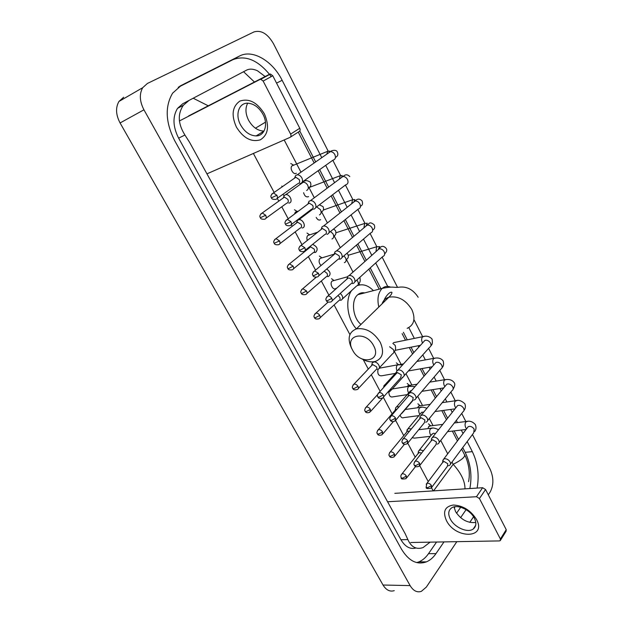 <?xml version="1.0" encoding="UTF-8"?>
<svg xmlns="http://www.w3.org/2000/svg" width="623" height="623" viewBox="0 0 623 623"><rect width="100%" height="100%" fill="white"/><g stroke="black" fill="none" stroke-linecap="round" stroke-linejoin="round"><path stroke-width="0.93" d="M456.83 541.675L426.342 587.084L421.335 591.367C417.013 592.746 413.275 590.83 410.121 585.604L143.944 109.812C139.614 101.385 139.194 94.018 142.698 87.711L147.41 83.459L253.958 31.937C261.13 29.803 267.641 33.72 273.474 43.688L328.173 151.132M394.266 590.643C389.912 591.982 386.167 590.106 383.028 585.02L120.075 122.957C115.816 114.803 115.442 107.631 118.954 101.448L123.658 97.243M472.444 434.511L490.223 469.43C493.79 477.755 493.751 485.309 490.106 492.1L488.292 494.802M473.55 516.763L469.773 522.385M332.822 160.267L340.625 175.585M345.43 185.031L352.883 199.656M357.851 209.421L364.876 223.213M370.085 233.446L376.783 246.599M382.133 257.12L397.466 287.242M414.155 320.02L422.651 336.693M428.601 348.382L433.686 358.373M439.799 370.381L444.557 379.734M450.834 392.062L455.281 400.791M461.721 413.438L465.848 421.545M321.772 157.666L282.149 80.305C272.64 61.038 252.65 49.015 239.606 55.984L181.34 85.374L172.602 93.177C164.776 106.541 165.492 122.412 174.752 140.798L401.469 549.128C408.649 560.934 416.958 565.186 426.412 561.868C430.065 560.326 433.25 557.577 435.968 553.621L444.004 541.901M460.607 517.674L466.113 509.645M477.109 488.074C479.406 475.201 477.818 463.053 472.327 451.636L467.188 441.59M463.045 433.507L461.285 430.065M457.453 422.581L456.324 420.385M452.228 412.379L450.717 409.436M446.901 401.983L445.305 398.868M441.248 390.94L440.002 388.511M436.201 381.089L434.122 377.04M430.104 369.19L429.138 367.297M425.345 359.899L422.783 354.884M418.796 347.104L418.119 345.781M414.334 338.398L408.813 327.612M387.724 286.44L375.692 262.953M371.799 255.344L363.482 239.1M359.588 231.499L351.076 214.888M347.182 207.28L338.484 190.303M334.582 182.671L325.704 165.336M271.176 76.645L269.455 74.301C257.439 59.831 245.252 54.964 232.901 59.683L178.225 87.282M469.874 488.541C472.211 475.738 470.645 463.668 465.171 452.321L462.733 447.594M458.551 439.464L454.136 430.89M447.61 418.22L443.584 410.393M436.521 396.664L432.892 389.616M425.252 374.781L422.044 368.551M418.259 361.2L417.846 360.398M413.82 352.571L411.048 347.182M407.271 339.846L403.393 332.308M380.949 288.706L370.241 267.898M366.293 260.243L357.882 243.897M353.942 236.249L345.337 219.522M341.396 211.867L332.596 194.773M328.64 187.095L319.661 169.643M315.682 161.918L299.772 131.017M416.725 562.592L418.905 561.868C422.565 560.334 425.758 557.608 428.499 553.683L436.575 542.033M456.55 513.235L460.701 507.254M430.111 542.15L423.017 547.601C416.281 549.79 411.235 547.119 407.87 539.588L405.199 533.732L189.618 142.394L184.93 135.027C178.007 124.016 177.469 114.11 183.31 105.303L189.127 100.365L182.656 103.815L177.539 108.363C172.47 116.688 172.836 126.617 178.622 138.15L400.924 539.728C405.168 546.815 410.175 549.572 415.962 547.999M189.127 100.365L246.622 70.119C249.574 68.639 253.172 68.849 257.4 70.734L265.133 76.52M454.222 508.057L455.164 506.701M464.984 488.853C465.046 481.252 461.113 473.075 453.178 464.314C461.293 460.202 465.108 457.072 464.633 454.907L464.345 454.354M193.2 98.224L208.261 105.817M254.457 82.018L243.562 71.723M476.486 519.418C487.093 538.763 455.483 539.261 446.411 520.524C442.564 511.623 444.877 506.452 453.342 505.019C462.975 505.533 470.684 510.33 476.486 519.418M450.304 519.037C454.455 527.44 467.733 533.296 473.223 529.013C476.284 526.575 476.657 522.946 474.344 518.126C470.256 509.723 457.087 503.882 451.597 507.909C448.303 510.362 447.875 514.076 450.304 519.037M475.785 522.471C467.655 523.297 460.903 519.652 455.522 511.538L454.035 506.896M410.744 542.501L499.397 540.912L500.238 540.663L500.401 538.996L506.226 529.675L506.055 531.333L500.604 540.071M479.445 498.548L476.47 496.726L482.63 487.723L485.574 489.522L479.445 498.548L500.401 538.996M388.285 501.71L476.47 496.726M485.574 489.522L506.226 529.675M482.63 487.723L394.834 493.338M373.66 345.796C365.74 329.91 343.74 334.886 352.602 350.134C360.164 365.53 382.312 361.418 373.66 345.796M351.933 348.927L351.551 348.226C347.167 338.515 348.787 332.067 356.411 328.882C365.794 327.573 373.738 332.036 380.232 342.268C384.375 351.722 382.904 358.054 375.809 361.27C371.456 362.555 366.713 361.714 361.581 358.731M364.642 292.911C362.111 292.405 359.845 292.997 357.836 294.671L357.571 294.905C350.811 300.52 352.828 318.143 361.005 324.404M357.368 285.63C362.82 283.636 368.162 285.311 373.411 290.653M356.418 328.874C347.338 319.358 344.901 299.725 351.582 290.575M427.962 428.616L428.733 426.529L430.571 425.883M448.443 465.716L449.518 465.404C450.6 464.665 450.779 463.504 450.04 461.931C448.724 459.829 446.971 458.762 444.791 458.738L443.755 459.042L442.766 461.106M431.801 487.241L447.415 466.261L447.789 463.753L443.997 461.441L442.571 462.554M417.566 407.761L418.703 405.994L420.042 405.807M437.151 444.129L438.101 443.849C439.285 443.093 439.488 441.886 438.709 440.22C437.377 438.086 435.625 437.027 433.444 437.042L431.591 438.335L431.443 439.472M420.019 465.171L435.999 444.651L436.435 442.026L432.627 439.729L431.225 440.858M407.216 386.556L407.979 385.676L409.373 385.45M425.688 422.215L426.521 421.973C427.791 421.21 428.024 419.949 427.214 418.181C425.867 416.016 424.099 414.965 421.927 415.019L420.136 416.273L419.949 417.503M408.057 442.766L424.403 422.713L424.902 419.972L421.078 417.683L419.7 418.827M414.054 399.966L414.747 399.764C416.125 398.993 416.39 397.676 415.541 395.8C414.17 393.611 412.403 392.568 410.238 392.661L408.509 393.861L408.283 395.2M395.901 420.019L412.628 400.449L413.197 397.575L409.366 395.301L408.003 396.462M402.24 377.374L402.793 377.219C404.28 376.448 404.576 375.069 403.688 373.084C402.302 370.864 400.527 369.821 398.362 369.961L396.711 371.106L396.43 372.554M383.558 396.913L400.667 377.834L401.313 374.844L397.466 372.585L396.135 373.738M352.525 283.551L353.132 283.457C355.024 282.671 355.445 281.059 354.401 278.598C352.992 276.316 351.232 275.296 349.121 275.537L347.72 276.417L347.182 278.551M350.967 283.8C352.338 283.231 352.641 282.063 351.878 280.288C350.858 278.637 349.589 277.897 348.062 278.068L346.777 279.213M339.434 259.16L340.36 259.043C342.245 258.202 342.65 256.536 341.583 254.036C340.228 251.801 338.515 250.773 336.459 250.952L335.003 251.793L334.372 253.966M338.149 259.324C339.512 258.716 339.8 257.509 339.029 255.703L335.314 253.475L333.959 254.62M326.989 234.334L327.394 234.24C329.263 233.345 329.653 231.624 328.562 229.077C327.254 226.897 325.595 225.861 323.586 225.985L322.083 226.772L321.359 228.976M325.128 234.458C326.475 233.812 326.756 232.566 325.969 230.728L322.364 228.485L320.931 229.622M320.627 219.685C318.984 220.581 317.512 219.818 316.196 217.411M313.642 209.164L314.21 209.032C316.071 208.074 316.437 206.306 315.331 203.713C314.062 201.579 312.458 200.544 310.503 200.606L308.961 201.338L308.136 203.581M311.889 209.188C313.237 208.495 313.501 207.21 312.691 205.341L309.203 203.09L307.692 204.219M308.572 196.627C306.314 197.483 304.655 196.175 303.588 192.709M296.346 173.233C293.612 175.413 289.407 168.444 291.93 165.905L293.083 165.243M300.084 183.583L300.816 183.411C302.661 182.399 303.012 180.569 301.882 177.937C300.66 175.85 299.102 174.814 297.202 174.822L295.637 175.491L294.702 177.757M298.44 183.505C299.772 182.765 300.029 181.441 299.204 179.541L295.816 177.282L294.243 178.38M423.375 450.811L420.245 449.861L418.477 451.06L418.321 452.127M421.561 453.123L419.419 452.508L418.08 453.56M430.275 436.341L414.482 438.133L412.161 437.728M411.367 428.928L408.081 428.616L406.967 430.703M409.451 431.248L407.442 431.186L406.694 432.082M418.866 415.619L403.735 417.636C402.193 418.313 400.971 417.472 400.083 415.128M399.07 406.788L396.656 406.788L395.675 407.715L395.449 408.961M396.983 409.202L395.955 409.35L395.153 410.284M407.208 394.639L392.848 396.851C390.372 397.466 389.025 395.807 388.807 391.89M401.796 413.516L402.988 411.725M379.267 368.045L380.396 367.998M386.408 384.453L385.069 384.632L384.025 385.551L383.752 386.891M395.286 373.403L381.806 375.77C378.519 376.051 377.265 373.87 378.044 369.237C381.697 368.1 377.499 361.099 373.707 362.025L372.204 363.038L371.876 364.478M389.43 391.703L390.014 391.54L391.151 388.441M387.88 392.186L388.783 391.08M358.373 388.456L375.903 369.813C376.985 369.275 377.195 368.279 376.533 366.815L372.772 364.595L371.534 365.67M377.593 369.361L378.036 369.237M336.778 288.145L336.023 288.348C333.227 291.089 329.17 283.473 332.145 281.059L333.866 280.56M340.579 300.333L340.999 300.255C343.507 298.674 343.265 296.4 340.283 293.425M320.066 317.769L338.842 300.636C340.158 300.107 340.446 298.985 339.691 297.264L338.001 295.489M321.009 265.538C318.851 263.093 318.532 260.726 320.051 258.444L321.678 257.883M327.698 276.612L328.407 276.511C331.078 274.377 330.517 271.869 326.717 268.988M326.211 276.83C327.519 276.262 327.791 275.101 327.028 273.349L324.194 271.145M307.326 240.431C306.586 238.375 306.734 236.724 307.77 235.494L309.296 234.879M314.615 252.51L315.627 252.385C318.384 249.387 317.38 246.708 312.629 244.356M313.377 252.65C314.685 252.042 314.942 250.843 314.163 249.06L310.581 246.864L309.281 247.915M294.484 214.078L295.302 212.202L296.727 211.532M302.194 227.995L302.646 227.886C306.532 226.819 302.91 218.914 298.876 219.717L297.475 220.417L296.712 222.395M300.348 228.088C301.641 227.434 301.89 226.204 301.096 224.389L297.615 222.177L296.244 223.221M298.067 219.974L297.537 219.841M288.854 203.137L289.454 202.989C293.246 201.852 289.788 193.994 285.778 194.664L284.337 195.311L283.488 197.359M287.102 203.129C288.387 202.436 288.628 201.167 287.81 199.321L284.431 197.102L282.998 198.13M284.049 195.645L282.858 194.314M264.378 113.807C269.603 126.119 268.264 134.786 260.359 139.817C251.326 142.394 243.352 138.158 236.421 127.115C231.094 115.216 232.254 106.533 239.886 101.074C249.013 98.091 257.174 102.336 264.378 113.807M240.61 124.958C244.714 131.998 249.885 135.65 256.131 135.915C264.65 136.055 268.521 124.405 262.968 114.305C258.989 107.366 253.927 103.667 247.798 103.192C238.749 102.756 234.933 114.912 240.61 124.958M256.131 135.915L263.988 131.095C257.774 130.853 252.642 127.24 248.585 120.255C245.423 113.822 245.127 108.137 247.705 103.192M207.599 173.56L290.045 137.372C291.089 136.733 291.284 135.635 290.63 134.101L299.772 128.252C300.418 129.779 300.216 130.861 299.172 131.508L290.435 137.122M263.155 81.068L260.796 79.3L260.001 79.464L269.65 74.192L270.444 74.02L272.773 75.765L263.155 81.068L290.63 134.101M179.416 120.955L260.001 79.464M272.773 75.765L299.772 128.252M269.65 74.192L188.528 115.987M433.569 490.862L453.178 464.314L452.002 462.048M284.174 139.949L300.971 172.189M305.06 180.039L305.488 180.849M308.93 187.461L314.304 197.779M321.608 211.804L327.418 222.948M334.13 235.829L340.322 247.705M346.513 259.589L353.015 272.072M358.778 283.138L359.72 284.937M394.39 351.481L401.095 364.346M405.962 373.683L411.873 385.045M417.729 396.275L422.511 405.456M429.325 418.524L433.001 425.579M440.741 440.445L447.711 453.817M255.446 128.213L265.46 122.163M253.39 153.46L274.159 192.445M277.274 198.278L278.793 201.136M281.791 206.766L288.192 218.774M291.291 224.584L292.203 226.297M295.185 231.896L301.991 244.668M305.099 250.493L305.387 251.046M308.362 256.629L315.557 270.133M321.336 280.981L328.905 295.17M334.115 304.959L349.908 334.59M363.264 359.658L368.286 369.081M371.292 374.719L380.147 391.345M383.355 397.365L392.108 413.789M395.683 420.502L403.751 435.641M407.824 443.28L415.222 457.165M419.77 465.708L428.235 481.587M431.537 487.793L433.187 490.885M143.944 109.812L120.075 122.957M410.121 585.604L383.028 585.02M276.557 83.116L282.149 80.305M232.901 59.683L239.606 55.984M465.171 452.321L472.327 451.636M428.499 553.683L435.968 553.621M179.813 86.215L181.34 85.374M400.924 539.728L407.87 539.588M178.622 138.15L184.93 135.027M407.138 328.368C414.155 325.042 415.736 318.82 411.896 309.686C405.783 299.85 398.12 295.684 388.9 297.194C385.466 298.285 383.176 300.512 382.047 303.876M390.473 287.086C387.413 285.902 384.671 286.331 382.249 288.363L381.992 288.605C378.106 292.849 377.047 298.993 378.807 307.038M426.21 487.35C425.859 488.634 427.503 488.891 431.139 488.128L431.49 485.597C430.127 483.643 428.577 482.911 426.864 483.409L426.218 484.188M431.49 485.597L427.503 487.762L426.148 487.241L426.864 483.409L443.249 461.659M466.572 428.826L465.864 427.9C464.82 425.68 464.813 423.71 465.825 421.981L467.686 421.35M450.429 464.166L473.729 432.783L474.189 429.138C472.405 426.724 470.404 425.898 468.208 426.669L467.266 427.915M414.412 465.272C415.128 466.946 416.756 467.219 419.295 466.105L419.707 463.465C418.376 461.534 416.857 460.794 415.152 461.254L414.443 462.071M419.707 463.465L415.681 465.638L414.35 465.163C413.594 464.556 413.867 463.255 415.152 461.254L431.965 439.916M455.795 407.863L455.242 407.084C454.19 404.841 454.183 402.871 455.226 401.165L457.087 400.566M439.114 442.556L462.944 411.858C464.112 411.094 464.33 409.895 463.605 408.275L463.489 408.057C461.752 405.682 459.797 404.849 457.609 405.565L456.573 406.874M402.419 442.852C403.073 444.472 404.685 444.767 407.263 443.74L407.73 440.975C406.445 439.075 404.95 438.335 403.26 438.756L402.489 439.612M407.73 440.975L403.681 443.171L402.365 442.751C401.578 442.104 401.874 440.78 403.26 438.756L420.509 417.846M444.869 386.564L444.472 385.98C443.405 383.698 443.405 381.728 444.479 380.053L446.333 379.485M427.619 420.618L452.002 390.637C453.264 389.858 453.513 388.604 452.75 386.891L452.633 386.673C450.959 384.336 449.027 383.495 446.862 384.157L445.733 385.52M390.247 420.073C390.886 421.662 392.482 421.981 395.037 421.031L395.574 418.142C394.32 416.273 392.856 415.525 391.182 415.907L390.341 416.795M395.574 418.142L391.485 420.346L390.193 419.98C389.375 419.248 389.702 417.893 391.182 415.907L408.89 395.441M433.787 364.946L433.546 364.564C432.463 362.259 432.471 360.281 433.569 358.638L435.422 358.1M415.954 398.354L440.889 369.104C442.252 368.318 442.532 367.009 441.738 365.195L441.621 364.969C439.994 362.679 438.109 361.831 435.968 362.43L434.737 363.848M377.873 396.944C378.457 398.479 380.038 398.821 382.615 397.965C383.69 397.419 383.893 396.407 383.223 394.943C382.008 393.113 380.575 392.358 378.924 392.692L378.005 393.611M383.223 394.943L379.103 397.163L377.826 396.851C376.977 396.026 377.343 394.639 378.924 392.692L397.092 372.686M422.55 342.985L422.464 342.837C421.366 340.501 421.382 338.523 422.503 336.911L424.349 336.404M404.101 375.762L429.613 347.252C431.077 346.458 431.396 345.103 430.563 343.18L430.438 342.954C428.873 340.703 427.028 339.846 424.909 340.384L423.578 341.856M326.39 300.644C326.764 301.984 328.259 302.412 330.875 301.937C332.293 301.4 332.604 300.216 331.802 298.37C330.743 296.68 329.442 295.909 327.9 296.065L326.678 297.062M331.802 298.37L327.542 300.652L326.359 300.582C325.37 299.445 325.884 297.942 327.9 296.065L348.062 278.068M354.814 281.884L382.756 256.551C384.679 255.78 385.146 254.184 384.165 251.77L384.041 251.528C382.686 249.48 381.019 248.593 379.064 248.881L377.289 250.462M375.988 251.614L376.596 246.747M312.995 275.576C313.33 276.877 314.802 277.328 317.411 276.939C318.921 276.417 319.256 275.187 318.415 273.232L314.623 270.919L313.322 271.916M318.415 273.232L314.124 275.53L312.964 275.522C311.944 274.276 312.497 272.742 314.623 270.919L335.314 253.475M341.988 257.509L370.592 233.01C372.632 232.247 373.146 230.596 372.126 228.041L371.993 227.8C370.685 225.799 369.081 224.911 367.165 225.129L365.28 226.717M363.933 227.854L364.689 223.353M299.367 250.103C299.624 251.334 301.073 251.809 303.72 251.528C305.317 251.022 305.683 249.745 304.811 247.681L301.127 245.353L299.749 246.358M304.811 247.681L300.481 249.994L299.344 250.057C298.292 248.709 298.884 247.144 301.127 245.353L322.364 228.485M328.952 232.753L358.241 209.102C360.406 208.362 360.958 206.641 359.892 203.947L359.759 203.705C358.505 201.751 356.948 200.863 355.087 201.027L353.101 202.6M351.707 203.698L352.595 199.609M285.521 224.202C285.755 225.394 287.18 225.892 289.804 225.697C291.494 225.207 291.883 223.875 290.972 221.702L287.405 219.366L285.957 220.363M290.972 221.702L285.498 224.163C284.415 222.746 285.046 221.149 287.405 219.366L309.203 203.09M315.705 207.599L345.703 184.821C347.984 184.104 348.576 182.329 347.478 179.486L347.338 179.237C346.131 177.337 344.62 176.434 342.814 176.543L340.726 178.092M339.317 179.144L340.322 175.507M276.908 195.279L271.426 197.826C271.605 198.994 273.014 199.516 275.662 199.422C277.437 198.963 277.85 197.577 276.908 195.279L273.442 192.943L271.932 193.924M302.233 182.056L332.97 160.158C335.376 159.472 336.007 157.627 334.863 154.636L334.73 154.379C333.562 152.534 332.098 151.63 330.346 151.685L328.173 153.203M326.764 154.185L327.854 151.023M401.259 477.864C400.838 479.048 402.435 479.305 406.056 478.643L406.406 476.097C405.09 474.204 403.603 473.472 401.96 473.916L401.305 474.679M406.406 476.097L402.466 478.223L401.204 477.763C400.558 476.416 400.807 475.131 401.96 473.916L418.757 452.703M430.999 435.43L430.47 434.706C429.395 432.479 429.403 430.485 430.493 428.741L432.51 428.102M435.493 433.561L433.437 433.219L431.591 434.69M389.43 456.013C390.053 457.609 391.641 457.882 394.18 456.854L394.585 454.19C393.308 452.321 391.844 451.589 390.208 452.002L389.5 452.789M394.585 454.19L390.621 456.332L389.375 455.919C388.604 455.327 388.884 454.019 390.208 452.002L407.442 431.186M419.91 414.365L419.528 413.812C418.446 411.554 418.461 409.56 419.575 407.839L421.592 407.24M423.71 412.146L421.615 412.309L420.58 413.555M377.413 433.826C378.013 435.384 379.586 435.679 382.125 434.729L382.592 431.949C381.346 430.104 379.913 429.372 378.293 429.745L377.522 430.563M382.592 431.949L378.589 434.106L377.367 433.74C376.565 433.063 376.868 431.731 378.293 429.745L395.955 409.35M408.431 392.615C407.333 390.325 407.356 388.339 408.501 386.642L410.518 386.073M411.554 390.582L410.534 390.808L409.404 392.108M365.218 411.305C365.756 412.808 367.313 413.127 369.875 412.262L370.405 409.358C369.198 407.551 367.788 406.811 366.184 407.146L365.351 407.987M370.405 409.358L366.379 411.53L365.164 411.219C364.33 410.487 364.665 409.124 366.184 407.146L377.561 394.616M404.109 375.786L405.316 374.4M396.968 370.724C396.064 368.497 396.166 366.628 397.264 365.133L399.281 364.603M352.828 388.425C353.319 389.881 354.853 390.224 357.438 389.445C358.521 388.916 358.723 387.903 358.03 386.424C356.862 384.64 355.484 383.9 353.903 384.189L353 385.061M358.03 386.424L353.973 388.604L352.782 388.347C351.917 387.545 352.283 386.159 353.903 384.189L372.484 364.681M379.329 367.858L392.49 353.841C394.048 353.023 394.304 351.574 393.277 349.495L389.616 346.77M314.475 317.605C314.841 318.937 316.32 319.342 318.921 318.82C320.245 318.298 320.51 317.162 319.724 315.409C318.665 313.727 317.38 312.972 315.869 313.143L314.763 314.062M319.724 315.409L315.565 317.637L314.444 317.543C313.478 316.515 313.953 315.051 315.869 313.143L328.126 302.1M342.588 298.806L356.574 286.012C358.459 285.202 358.817 283.582 357.657 281.144L356.839 280.046M301.283 293.238C301.594 294.523 303.058 294.952 305.667 294.523C307.077 294.009 307.365 292.833 306.547 290.972L302.794 288.698L301.61 289.633M306.547 290.972L302.35 293.223L301.252 293.184C300.247 292.062 300.761 290.567 302.794 288.698L316.204 277.251M344.371 262.672C346.256 261.816 346.606 260.141 345.422 257.665L343.873 255.897M287.873 268.482C288.13 269.712 289.57 270.164 292.203 269.829C293.69 269.331 294.009 268.108 293.153 266.146L289.5 263.864L288.247 264.798M293.153 266.146L288.916 268.412L287.849 268.435C286.814 267.228 287.359 265.702 289.5 263.864L310.581 246.864M331.997 238.975C333.866 238.064 334.201 236.343 333.001 233.82L330.525 231.483M274.245 243.32C274.463 244.504 275.88 244.979 278.52 244.738C280.085 244.255 280.428 242.978 279.54 240.914L275.989 238.625L274.673 239.551M279.54 240.914L274.221 243.281C273.154 241.989 273.746 240.431 275.989 238.625L297.615 222.177M319.428 214.912C321.289 213.938 321.608 212.17 320.386 209.608L316.655 206.883M260.398 217.746C260.562 218.883 261.964 219.382 264.611 219.226C266.262 218.759 266.628 217.435 265.709 215.262L262.252 212.965L260.873 213.884M265.709 215.262L260.375 217.715C259.277 216.321 259.9 214.74 262.252 212.965L284.431 197.102M306.664 190.467C308.51 189.439 308.813 187.624 307.567 185.015C306.352 183.131 304.873 182.22 303.121 182.29L301.135 183.707M299.99 184.221L299.99 183.59M142.698 87.711L118.954 101.448M418.905 561.868L426.412 561.868M177.539 108.363L183.31 105.303M468.551 481.672C471.019 469.867 466.658 458.185 464.633 454.907L461.627 449.082M457.43 440.944L452.353 431.093M446.465 419.668L441.808 410.635M435.345 398.081L431.124 389.897M424.045 376.175L420.276 368.855M412.582 353.926L409.288 347.525M405.511 340.205L402.123 333.632M379.197 289.158L368.878 269.128M364.93 261.465L356.488 245.088M352.54 237.425L343.904 220.674M339.956 213.011L331.132 195.887M327.168 188.193L318.158 170.71M314.171 162.977L298.253 132.092M473.223 529.013L475.684 525.306M383.76 302.21C383.589 298.651 389.788 290.894 391.937 292.366C391.992 293.519 390.979 295.131 388.9 297.194L356.411 328.882M357.836 294.671L382.249 288.363C395.005 285.825 392.7 288.13 400.27 287.071C407.45 286.557 413.415 289.96 418.173 297.272M474.656 431.521C476.143 429.73 476.393 427.433 475.404 424.645C472.795 421.662 469.781 420.611 466.362 421.483L454.323 422.962M429.278 426.039L442.743 424.388M430.719 425.859L428.468 423.858M467.78 427.238L443.755 459.042M442.618 462.398L442.891 460.07M447.579 431.646L466.066 429.504M463.964 410.518C465.513 408.439 465.794 406.165 464.805 403.712C461.409 400.644 458.372 399.647 455.693 400.729L442.229 402.645M418.703 405.994L430.143 404.366M420.19 405.783L417.908 403.805M457.111 406.196L432.533 437.307M431.287 440.656L431.591 438.335M434.986 411.562L455.016 408.852M453.123 389.204C454.961 385.949 455.273 383.706 454.05 382.475C452.127 379.929 449.074 378.994 444.877 379.68L429.777 382.133M407.979 385.676L417.091 384.196M409.513 385.427L407.201 383.472M446.294 384.843L421.148 415.245M419.785 418.586L420.136 416.273M421.95 391.314L443.74 387.934M442.12 367.578C443.623 366.223 443.965 364.011 443.14 360.927C441.162 358.295 438.078 357.431 433.896 358.334L416.912 361.441M399.849 364.572L403.509 363.902M398.346 364.51L396.329 362.851M435.321 363.178L409.591 392.848M408.112 396.173L408.509 393.861M408.408 370.95L432.214 366.76M430.96 345.625C432.315 344.838 432.689 342.658 432.066 339.068C429.559 336.35 426.459 335.548 422.76 336.669L393.534 342.658M424.193 341.178L397.863 370.101M396.267 373.403L396.711 371.106M395.075 350.328L420.408 345.329M349.121 275.537L379.064 248.881C381.167 245.688 383.519 245.509 386.112 248.328C387.288 249.963 386.813 251.785 384.695 253.795M347.05 278.707L347.72 276.417M378.036 249.792L379.695 246.599L376.533 246.801L348.249 255.259M332.145 300.792L350.913 283.815M336.459 250.952L367.165 225.129C369.112 224.148 369.127 220.815 374.189 224.778C375.21 227.2 374.703 228.96 372.663 230.043M334.271 254.075L335.003 251.793M366.075 226.048L367.29 223.229L364.541 223.486L336.109 232.722M318.75 275.794L337.978 259.37M323.586 225.985L355.087 201.027C357.329 198.558 359.666 198.503 362.08 200.871C363.014 203.752 362.477 205.497 360.46 206.104M321.281 229.054L322.083 226.772M353.934 201.93L354.822 199.531L352.369 199.819L323.376 210.013M305.138 250.384L324.832 234.528M349.783 176.589C346.154 172.812 343.873 176.13 342.814 176.543L310.503 200.606M308.097 203.62L308.961 201.338M341.622 177.43L342.229 175.491L340.01 175.787L308.338 187.811M291.299 224.568L311.477 209.281M297.202 174.822L330.346 151.685C330.299 150.945 336.147 148.92 337.292 151.934C338.414 154.457 337.798 156.272 335.447 157.385M293.495 165.079L290.777 163.538M294.687 177.765L295.637 175.491M271.426 197.826C270.289 196.338 270.966 194.711 273.442 192.943L295.816 177.282M329.115 152.542L329.497 151.078L327.464 151.381L291.93 165.905M277.219 198.316L297.911 183.629M418.679 429.73L431.038 428.242C432.775 427.619 435.267 428.118 438.514 429.738M432.191 433.927L419.341 450.125M418.142 453.373L418.477 451.06M406.726 477.794L415.596 466.448M405.23 409.498L420.05 407.411C421.646 406.842 423.928 407.138 426.903 408.283M421.203 412.8L408.081 428.616M406.78 431.856L407.162 429.551M394.912 455.958L404.405 444.347M392.319 388.962L408.898 386.283L414.98 386.634M410.059 391.353L396.656 406.788M395.255 410.012L395.675 407.715M413.111 400.27L402.902 412.224M382.919 433.795L393.3 421.67M379.189 368.216L397.583 364.844L402.684 364.805M396.43 372.141L385.069 384.632M380.552 367.967L379.82 367.344M383.62 387.514L384.025 385.551M399.904 367.858L398.829 369.042M402.84 377.203L391.205 390.208M370.74 411.297L382.756 397.902M393.837 352.275C395.589 350.5 396.033 348.195 395.169 345.368L392.84 343.39M371.69 365.327L372.204 363.038M358.35 283.52C360.094 282.951 360.616 280.965 359.923 277.562L359.798 277.367M334.006 280.529L331.506 278.683M332.145 281.059L347.494 276.783M346.941 253.265L347.813 254.27C348.872 256.637 348.304 258.436 346.108 259.659M321.873 257.821L319.358 256.045M320.051 258.444L334.232 254.129M306.89 293.472L326.102 276.861M333.585 229.015L335.524 230.619C336.342 233.563 335.735 235.338 333.71 235.938M309.561 234.785L307.022 233.072M309.6 247.393L309.896 246.56M307.77 235.494L317.668 232.215M293.488 268.778L313.167 252.704M319.35 204.835L323.041 206.602C324.085 209.297 323.446 211.088 321.125 211.976M297.062 211.415L294.484 209.756M296.603 222.676L297.475 220.417M295.302 212.202L298.573 211.026M312.793 209.164L298.876 219.717M279.875 243.694L300.021 228.166M285.778 194.664L303.121 182.29C304.608 180.102 307.03 180.078 310.363 182.22C311.445 185.117 310.776 186.947 308.346 187.71M282.546 186.573L281.752 186.09M283.403 197.569L284.337 195.311M302.295 182.578L302.56 181.823M266.029 218.198L286.666 203.23M270.444 74.02L260.796 79.3"/></g></svg>
